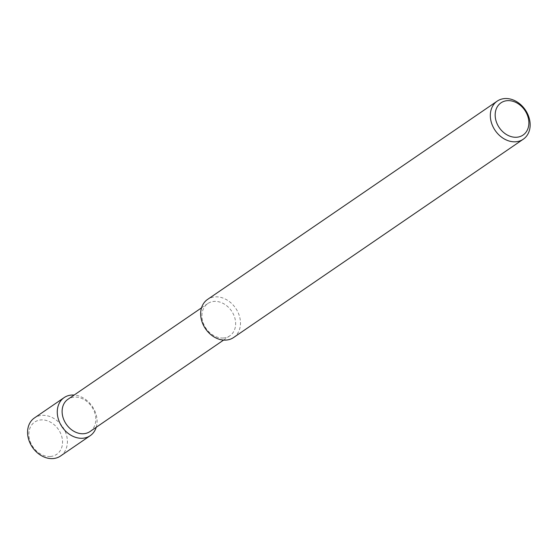 <?xml version="1.0" encoding="UTF-8"?>
<svg xmlns="http://www.w3.org/2000/svg" width="558" height="558" viewBox="0 0 558 558"><rect width="100%" height="100%" fill="white"/><g stroke="black" fill="none" stroke-linecap="round" stroke-linejoin="round"><path stroke-width="0.42" stroke-dasharray="2.79 2.09" d="M233.607 337.52A23.073 18.247 55.6 0 0 235.629 308.169A23.073 18.247 55.6 0 0 207.541 299.437M223.451 337.995A19.537 15.45 55.6 0 0 229.819 335.818A19.537 15.45 55.6 0 0 231.535 310.973A19.537 15.45 55.6 0 0 207.75 303.58A19.537 15.45 55.6 0 0 203.963 324.756A19.537 15.45 55.6 0 0 223.451 337.995M90.005 431.543A19.537 15.45 55.6 0 0 91.714 406.698A19.537 15.45 55.6 0 0 67.93 399.298M96.227 427.282A23.073 18.247 55.6 0 0 74.158 395.043M60.529 456.012A23.073 18.247 55.6 0 0 62.545 426.668A23.073 18.247 55.6 0 0 34.456 417.928M50.366 456.486A19.537 15.45 55.6 0 0 57.404 428.056A19.537 15.45 55.6 0 0 29.344 430.044A19.537 15.45 55.6 0 0 50.366 456.486M207.75 303.58L201.529 307.842M229.819 335.818L223.598 340.08"/><path stroke-width="0.84" d="M516.687 137.24A19.537 15.45 55.6 0 0 523.725 108.803A19.537 15.45 55.6 0 0 495.664 110.798A19.537 15.45 55.6 0 0 516.687 137.24M515.745 141.781A23.073 18.247 55.6 0 0 523.271 139.214A23.073 18.247 55.6 0 0 525.294 109.863A23.073 18.247 55.6 0 0 497.206 101.131A23.073 18.247 55.6 0 0 492.735 126.143A23.073 18.247 55.6 0 0 515.745 141.781M497.206 101.131L207.541 299.437A23.073 18.247 55.6 0 0 203.07 324.449A23.073 18.247 55.6 0 0 226.081 340.087A23.073 18.247 55.6 0 0 233.607 337.52L523.271 139.214M201.529 307.842L67.93 399.298A19.537 15.45 55.6 0 0 64.149 420.474A19.537 15.45 55.6 0 0 83.63 433.719A19.537 15.45 55.6 0 0 90.005 431.543L223.598 340.08M74.158 395.043A23.073 18.247 55.6 0 0 64.142 397.603A23.073 18.247 55.6 0 0 59.678 422.615A23.073 18.247 55.6 0 0 82.689 438.253A23.073 18.247 55.6 0 0 90.215 435.686A23.073 18.247 55.6 0 0 96.227 427.282M64.142 397.603L34.456 417.928A23.073 18.247 55.6 0 0 29.986 442.94A23.073 18.247 55.6 0 0 52.996 458.578A23.073 18.247 55.6 0 0 60.529 456.012L90.215 435.686"/></g></svg>
